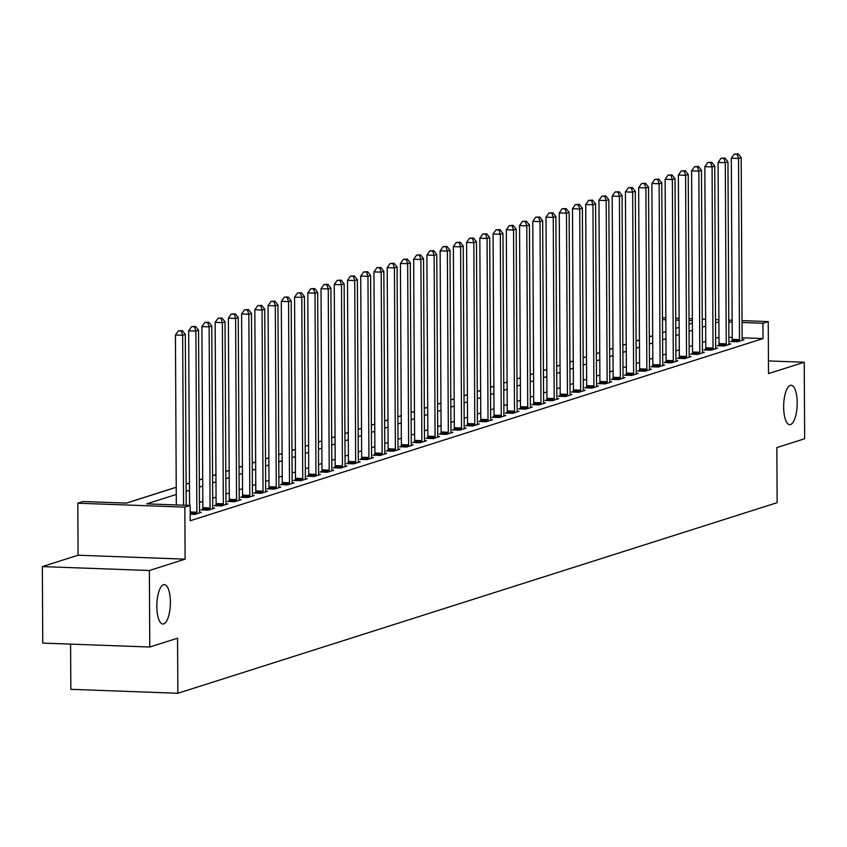 <?xml version="1.0" encoding="UTF-8"?>
<svg xmlns="http://www.w3.org/2000/svg" width="847" height="847" viewBox="0 0 847 847"><rect width="100%" height="100%" fill="white"/><g stroke="black" fill="none" stroke-linecap="round" stroke-linejoin="round"><path stroke-width="1.27" d="M783.644 407.111A19.714 6.744 -87.9 0 1 791.14 385.247A19.714 6.744 -87.9 0 1 797.196 402.801A19.714 6.744 -87.9 0 1 789.7 424.654A19.714 6.744 -87.9 0 1 783.644 407.111M156.833 606.463A19.714 6.744 -87.9 0 1 164.339 584.61A19.714 6.744 -87.9 0 1 170.385 602.153A19.714 6.744 -87.9 0 1 162.889 624.017A19.714 6.744 -87.9 0 1 156.833 606.463M70.597 644.112L70.83 689.331L177.859 693.269L777.144 502.663L776.858 447.587L804.65 438.746L804.248 362.241L768.451 360.928M177.859 693.269L177.574 638.183L149.781 647.023L42.752 643.095L42.35 566.59L149.379 570.518L185.112 559.158L184.847 507.131L77.808 503.203L83.101 501.519L126.499 503.107L176.229 487.29M185.112 559.158L78.083 555.219L42.35 566.59M78.083 555.219L77.808 503.203M652.688 335.687L649.321 336.757M639.453 339.891L636.086 340.97M626.219 344.104L622.852 345.174M612.984 348.308L609.618 349.388M599.75 352.521L596.383 353.591M586.516 356.735L583.149 357.805M573.281 360.938L569.915 362.008M560.047 365.152L556.68 366.222M546.813 369.356L543.446 370.435M533.578 373.569L530.211 374.639M520.344 377.783L516.977 378.853M507.109 381.986L503.743 383.056M493.875 386.2L490.498 387.27M480.641 390.403L477.263 391.483M467.406 394.617L464.029 395.687M454.172 398.821L450.795 399.9M440.938 403.034L437.56 404.104M427.693 407.248L424.326 408.318M414.458 411.451L411.091 412.521M401.224 415.665L397.857 416.735M387.99 419.868L384.623 420.948M374.755 424.082L371.388 425.152M361.521 428.296L358.154 429.365M348.286 432.499L344.92 433.569M335.052 436.713L331.685 437.783M321.818 440.916L318.451 441.996M308.583 445.13L305.216 446.2M295.349 449.334L291.982 450.413M282.115 453.547L278.748 454.617M268.88 457.761L265.503 458.83M255.646 461.964L252.268 463.034M242.411 466.178L239.034 467.248M229.177 470.381L225.8 471.461M215.932 474.595L212.565 475.665M202.698 478.809L199.331 479.878M189.463 483.012L186.096 484.082M176.229 487.226L126.298 503.107M149.781 647.023L149.379 570.518M176.271 494.468L146.743 503.859L190.141 505.447L190.215 520.746L763.031 338.567L742.131 337.794M732.242 337.434L728.865 337.307M718.987 337.18L715.62 338.249M705.752 341.394L702.385 342.463M692.518 345.597L689.151 346.667M679.283 349.811L675.906 350.88M666.049 354.014L662.672 355.084M652.815 358.228L649.437 359.297M639.58 362.431L636.203 363.511M626.346 366.645L622.969 367.714M613.101 370.859L609.734 371.928M599.867 375.062L596.5 376.132M586.632 379.276L583.265 380.345M573.398 383.479L570.031 384.559M560.163 387.693L556.797 388.762M546.929 391.907L543.562 392.976M533.695 396.11L530.328 397.179M520.46 400.324L517.094 401.393M507.226 404.527L503.859 405.597M493.992 408.741L490.625 409.81M480.757 412.944L477.39 414.024M467.523 417.158L464.156 418.227M454.288 421.372L450.911 422.441M441.054 425.575L437.677 426.644M427.82 429.789L424.442 430.858M414.585 433.992L411.208 435.072M401.34 438.206L397.974 439.275M388.106 442.42L384.739 443.489M374.872 446.623L371.505 447.692M361.637 450.837L358.27 451.906M348.403 455.04L345.036 456.11M335.168 459.254L331.802 460.323M321.934 463.457L318.567 464.537M308.7 467.671L305.333 468.74M295.465 471.885L292.099 472.954M282.231 476.088L278.864 477.157M268.997 480.302L265.63 481.371M255.762 484.505L252.395 485.585M242.528 488.719L239.15 489.788M229.293 492.933L225.916 494.002M216.059 497.136L212.682 498.205M202.825 501.35L199.447 502.419M190.183 514.171L195.001 514.351L201.353 512.329L199.543 512.266M202.729 509.333L201.004 509.873L208.246 510.138L214.598 508.126L212.788 508.052M215.964 505.119L214.249 505.67L221.48 505.934L227.832 503.912L226.022 503.849M229.198 500.905L227.483 501.456L234.714 501.72L241.067 499.698L239.256 499.635M242.433 496.702L240.717 497.253L247.949 497.517L254.301 495.495L252.491 495.431M255.667 492.488L253.952 493.039L261.183 493.303L267.536 491.281L265.725 491.218M268.901 488.285L267.186 488.825L274.417 489.1L280.77 487.078L278.959 487.004M282.146 484.071L280.421 484.622L287.652 484.886L294.004 482.864L292.194 482.801M295.381 479.868L293.655 480.408L300.886 480.673L307.239 478.661L305.428 478.587M308.615 475.654L306.889 476.205L314.121 476.469L320.473 474.447L318.663 474.384M321.849 471.44L320.124 471.991L327.355 472.255L333.707 470.233L331.897 470.17M335.084 467.237L333.358 467.788L340.589 468.052L346.942 466.03L345.131 465.966M348.318 463.023L346.592 463.574L353.824 463.838L360.176 461.816L358.366 461.753M361.553 458.82L359.827 459.36L367.058 459.625L373.411 457.613L371.6 457.539M374.787 454.606L373.061 455.157L380.292 455.421L386.645 453.399L384.834 453.336M388.021 450.392L386.296 450.943L393.527 451.207L399.879 449.185L398.069 449.122M401.256 446.189L399.53 446.74L406.761 447.004L413.114 444.982L411.303 444.919M414.49 441.975L412.764 442.526L419.996 442.79L426.359 440.768L424.548 440.705M427.724 437.772L426.009 438.312L433.24 438.587L439.593 436.565L437.783 436.491M440.959 433.558L439.244 434.109L446.475 434.373L452.827 432.351L451.017 432.288M454.193 429.355L452.478 429.895L459.709 430.16L466.062 428.148L464.251 428.074M467.428 425.141L465.712 425.692L472.944 425.956L479.296 423.934L477.486 423.871M480.662 420.927L478.947 421.478L486.178 421.742L492.531 419.72L490.72 419.657M493.896 416.724L492.181 417.275L499.412 417.539L505.765 415.517L503.954 415.454M507.141 412.51L505.415 413.061L512.647 413.325L518.999 411.303L517.189 411.24M520.376 408.307L518.65 408.847L525.881 409.112L532.234 407.1L530.423 407.026M533.61 404.093L531.884 404.644L539.115 404.908L545.468 402.886L543.658 402.823M546.844 399.879L545.119 400.43L552.35 400.695L558.702 398.672L556.892 398.609M560.079 395.676L558.353 396.227L565.584 396.491L571.937 394.469L570.126 394.406M573.313 391.462L571.587 392.013L578.819 392.277L585.171 390.255L583.361 390.192M586.548 387.259L584.822 387.799L592.053 388.074L598.406 386.052L596.595 385.978M599.782 383.045L598.056 383.596L605.287 383.86L611.64 381.838L609.829 381.775M613.016 378.842L611.29 379.382L618.522 379.647L624.874 377.635L623.064 377.561M626.251 374.628L624.525 375.179L631.756 375.443L638.119 373.421L636.298 373.358M639.485 370.414L637.759 370.965L645.001 371.23L651.354 369.207L649.543 369.144M652.719 366.211L651.004 366.762L658.235 367.026L664.588 365.004L662.778 364.941M665.954 361.997L664.239 362.548L671.47 362.812L677.822 360.79L676.012 360.727M679.188 357.794L677.473 358.334L684.704 358.599L691.057 356.587L689.246 356.513M692.423 353.58L690.707 354.131L697.939 354.395L704.291 352.373L702.481 352.31M705.657 349.366L703.942 349.917L711.173 350.182L717.525 348.159L715.715 348.096M718.902 345.163L717.176 345.714L724.407 345.978L730.76 343.956L728.949 343.893M732.136 340.949L730.41 341.5L737.642 341.765L743.994 339.742L742.184 339.679M742.036 320.621L768.24 321.585L768.515 373.601L804.248 362.241M768.24 321.585L762.946 323.268L742.046 322.495M763.031 338.567L762.946 323.268M190.141 505.447L184.847 507.131M662.481 317.699L665.858 317.816M675.737 318.186L679.114 318.303M689.003 318.673L692.38 318.79M702.258 319.16L705.636 319.277M715.514 319.647L718.891 319.764M728.78 320.134L732.157 320.251M692.38 320.674L689.013 320.547M679.125 320.187L675.747 320.06M665.869 319.7L662.492 319.573M186.096 484.156L189.463 483.086M199.331 479.942L202.698 478.873M212.565 475.739L215.932 474.659M225.8 471.525L229.177 470.456M239.034 467.322L242.411 466.242M252.268 463.108L255.646 462.038M265.503 458.894L268.88 457.825M278.748 454.691L282.115 453.621M291.982 450.477L295.349 449.408M305.216 446.274L308.583 445.194M318.451 442.06L321.818 440.991M331.685 437.846L335.052 436.777M344.92 433.643L348.286 432.573M358.154 429.429L361.521 428.36M371.388 425.226L374.755 424.146M384.623 421.012L387.99 419.943M397.857 416.809L401.224 415.729M411.091 412.595L414.458 411.526M424.326 408.381L427.693 407.312M437.56 404.178L440.938 403.108M450.795 399.964L454.172 398.895M464.029 395.761L467.406 394.681M477.263 391.547L480.641 390.478M490.508 387.333L493.875 386.264M503.743 383.13L507.109 382.061M516.977 378.916L520.344 377.847M530.211 374.713L533.578 373.633M543.446 370.499L546.813 369.43M556.68 366.296L560.047 365.216M569.915 362.082L573.281 361.013M583.149 357.868L586.516 356.799M596.383 353.665L599.75 352.596M609.618 349.451L612.984 348.382M622.852 345.248L626.219 344.168M636.086 341.034L639.453 339.965M649.321 336.82L652.698 335.751M662.555 332.617L665.933 331.548M675.79 328.403L679.167 327.334M689.024 324.2L692.401 323.12M718.902 321.881L715.535 322.951M705.667 326.084L702.301 327.164M692.433 330.298L689.066 331.368M679.199 334.512L675.832 335.581M665.964 338.715L662.598 339.785M652.73 342.929L649.363 343.998M639.496 347.132L636.129 348.202M626.261 351.346L622.894 352.416M613.027 355.549L609.66 356.629M599.792 359.763L596.426 360.833M586.558 363.977L583.181 365.046M573.324 368.18L569.946 369.25M560.089 372.394L556.712 373.463M546.855 376.597L543.478 377.677M533.621 380.811L530.243 381.881M520.376 385.025L517.009 386.094M507.141 389.228L503.774 390.298M493.907 393.442L490.54 394.511M480.673 397.645L477.306 398.715M467.438 401.859L464.071 402.928M454.204 406.062L450.837 407.142M440.969 410.276L437.603 411.346M427.735 414.49L424.368 415.559M414.501 418.693L411.134 419.763M401.266 422.907L397.899 423.976M388.032 427.11L384.665 428.19M374.798 431.324L371.431 432.394M361.563 435.538L358.186 436.607M348.329 439.741L344.951 440.811M335.094 443.955L331.717 445.024M321.86 448.158L318.483 449.228M308.615 452.372L305.248 453.441M295.381 456.575L292.014 457.655M282.146 460.789L278.779 461.859M268.912 465.003L265.545 466.072M255.678 469.206L252.311 470.276M242.443 473.42L239.076 474.489M229.209 477.623L225.842 478.703M215.974 481.837L212.608 482.906M202.74 486.051L199.373 487.12M189.506 490.254L186.139 491.324M732.168 322.135L728.791 322.008M183.555 505.204L182.666 335.285L185.313 334.438L186.213 505.31M176.324 504.939L175.435 335.02L182.666 335.285L181.269 330.976L182.327 330.637L178.378 330.87L181.269 330.976M178.378 330.87L175.435 335.02M185.313 334.438L182.327 330.637M196.726 513.801L196.779 513.398A3.081 1.059 92.1 0 0 196.853 512.234L195.901 331.071L198.547 330.235L199.5 511.387A3.081 1.059 92.1 0 0 199.585 512.509L199.638 512.88M189.58 505.426L188.669 330.806L195.901 331.071L194.503 326.762L195.562 326.423L191.613 326.656L194.503 326.762M191.613 326.656L188.669 330.806M198.547 330.235L195.562 326.423M209.961 509.598L210.014 509.185A3.081 1.059 92.1 0 0 210.088 508.02L209.135 326.868L211.782 326.021L212.735 507.184A3.081 1.059 92.1 0 0 212.819 508.295L212.872 508.666M202.655 509.936L202.782 508.92A3.081 1.059 92.1 0 0 202.857 507.755L201.904 326.593L209.135 326.868L207.737 322.548L208.796 322.22L204.847 322.442L207.737 322.548M204.847 322.442L201.904 326.593M211.782 326.021L208.796 322.22M223.195 505.384L223.248 504.981A3.081 1.059 92.1 0 0 223.322 503.817L222.369 322.654L225.016 321.807L225.969 502.97A3.081 1.059 92.1 0 0 226.054 504.092L226.107 504.463M215.89 505.723L216.017 504.717A3.081 1.059 92.1 0 0 216.091 503.552L215.138 322.389L222.369 322.654L220.972 318.345L222.03 318.006L218.081 318.239L220.972 318.345M218.081 318.239L215.138 322.389M225.016 321.807L222.03 318.006M236.429 501.18L236.482 500.768A3.081 1.059 92.1 0 0 236.557 499.603L235.604 318.44L238.251 317.604L239.203 498.767A3.081 1.059 92.1 0 0 239.288 499.878L239.341 500.249M229.124 501.519L229.251 500.503A3.081 1.059 92.1 0 0 229.325 499.338L228.372 318.176L235.604 318.44L234.206 314.131L235.265 313.792L231.316 314.025L234.206 314.131M231.316 314.025L228.372 318.176M238.251 317.604L235.265 313.792M249.664 496.967L249.717 496.564A3.081 1.059 92.1 0 0 249.791 495.4L248.838 314.237L251.485 313.39L252.438 494.553A3.081 1.059 92.1 0 0 252.522 495.675L252.575 496.046M242.358 497.305L242.486 496.3A3.081 1.059 92.1 0 0 242.56 495.124L241.607 313.972L248.838 314.237L247.44 309.928L248.499 309.589L244.55 309.822L247.44 309.928M244.55 309.822L241.607 313.972M251.485 313.39L248.499 309.589M262.898 492.753L262.951 492.351A3.081 1.059 92.1 0 0 263.025 491.186L262.072 310.023L264.719 309.187L265.672 490.339A3.081 1.059 92.1 0 0 265.757 491.461L265.81 491.832M255.593 493.102L255.72 492.086A3.081 1.059 92.1 0 0 255.794 490.921L254.841 309.758L262.072 310.023L260.685 305.714L261.744 305.375L257.784 305.608L260.685 305.714M257.784 305.608L254.841 309.758M264.719 309.187L261.744 305.375M276.143 488.55L276.186 488.147A3.081 1.059 92.1 0 0 276.26 486.972L275.307 305.82L277.954 304.973L278.907 486.136A3.081 1.059 92.1 0 0 278.991 487.247L279.044 487.618M268.827 488.888L268.954 487.872A3.081 1.059 92.1 0 0 269.028 486.707L268.076 305.555L275.307 305.82L273.92 301.511L274.979 301.172L271.019 301.394L273.92 301.511M271.019 301.394L268.076 305.555M277.954 304.973L274.979 301.172M289.378 484.336L289.42 483.933A3.081 1.059 92.1 0 0 289.494 482.769L288.552 301.606L291.199 300.77L292.141 481.922A3.081 1.059 92.1 0 0 292.226 483.044L292.279 483.415M282.062 484.685L282.189 483.669A3.081 1.059 92.1 0 0 282.263 482.504L281.31 301.341L288.552 301.606L287.154 297.297L288.213 296.958L284.253 297.191L287.154 297.297M284.253 297.191L281.31 301.341M291.199 300.77L288.213 296.958M302.612 480.133L302.665 479.72A3.081 1.059 92.1 0 0 302.728 478.555L301.786 297.392L304.433 296.556L305.375 477.719A3.081 1.059 92.1 0 0 305.46 478.83L305.513 479.201M295.296 480.471L295.423 479.455A3.081 1.059 92.1 0 0 295.497 478.29L294.555 297.128L301.786 297.392L300.389 293.083L301.447 292.755L297.498 292.977L300.389 293.083M297.498 292.977L294.555 297.128M304.433 296.556L301.447 292.755M315.846 475.919L315.899 475.516A3.081 1.059 92.1 0 0 315.963 474.352L315.02 293.189L317.667 292.342L318.61 473.505A3.081 1.059 92.1 0 0 318.694 474.627L318.747 474.998M308.53 476.258L308.668 475.252A3.081 1.059 92.1 0 0 308.732 474.087L307.789 292.924L315.02 293.189L313.623 288.88L314.682 288.541L310.733 288.774L313.623 288.88M310.733 288.774L307.789 292.924M317.667 292.342L314.682 288.541M329.081 471.705L329.134 471.303A3.081 1.059 92.1 0 0 329.197 470.138L328.255 288.975L330.902 288.139L331.844 469.302A3.081 1.059 92.1 0 0 331.929 470.413L331.982 470.784M321.765 472.054L321.902 471.038A3.081 1.059 92.1 0 0 321.966 469.873L321.024 288.711L328.255 288.975L326.857 284.666L327.916 284.327L323.967 284.56L326.857 284.666M323.967 284.56L321.024 288.711M330.902 288.139L327.916 284.327M342.315 467.502L342.368 467.099A3.081 1.059 92.1 0 0 342.432 465.924L341.489 284.772L344.136 283.925L345.078 465.088A3.081 1.059 92.1 0 0 345.163 466.21L345.216 466.581M334.999 467.84L335.137 466.835A3.081 1.059 92.1 0 0 335.2 465.659L334.258 284.507L341.489 284.772L340.092 280.463L341.15 280.124L337.201 280.357L340.092 280.463M337.201 280.357L334.258 284.507M344.136 283.925L341.15 280.124M355.549 463.288L355.602 462.886A3.081 1.059 92.1 0 0 355.666 461.721L354.724 280.558L357.37 279.722L358.313 460.874A3.081 1.059 92.1 0 0 358.397 461.996L358.461 462.367M348.233 463.637L348.371 462.621A3.081 1.059 92.1 0 0 348.435 461.456L347.492 280.293L354.724 280.558L353.326 276.249L354.385 275.91L350.436 276.143L353.326 276.249M350.436 276.143L347.492 280.293M357.37 279.722L354.385 275.91M368.784 459.085L368.837 458.672A3.081 1.059 92.1 0 0 368.911 457.507L367.958 276.355L370.605 275.508L371.558 456.671A3.081 1.059 92.1 0 0 371.632 457.782L371.695 458.153M361.478 459.423L361.605 458.407A3.081 1.059 92.1 0 0 361.669 457.242L360.727 276.08L367.958 276.355L366.56 272.035L367.619 271.707L363.67 271.929L366.56 272.035M363.67 271.929L360.727 276.08M370.605 275.508L367.619 271.707M382.018 454.871L382.071 454.468A3.081 1.059 92.1 0 0 382.145 453.304L381.192 272.141L383.839 271.294L384.792 452.457A3.081 1.059 92.1 0 0 384.866 453.579L384.93 453.95M374.713 455.21L374.84 454.204A3.081 1.059 92.1 0 0 374.914 453.039L373.961 271.876L381.192 272.141L379.795 267.832L380.854 267.493L376.904 267.726L379.795 267.832M376.904 267.726L373.961 271.876M383.839 271.294L380.854 267.493M395.253 450.668L395.305 450.255A3.081 1.059 92.1 0 0 395.38 449.09L394.427 267.927L397.074 267.091L398.026 448.254A3.081 1.059 92.1 0 0 398.101 449.365L398.164 449.736M387.947 451.006L388.074 449.99A3.081 1.059 92.1 0 0 388.148 448.825L387.195 267.663L394.427 267.927L393.029 263.618L394.088 263.279L390.139 263.512L393.029 263.618M390.139 263.512L387.195 267.663M397.074 267.091L394.088 263.279M408.487 446.454L408.54 446.051A3.081 1.059 92.1 0 0 408.614 444.887L407.661 263.724L410.308 262.877L411.261 444.04A3.081 1.059 92.1 0 0 411.335 445.162L411.398 445.533M401.182 446.793L401.309 445.787A3.081 1.059 92.1 0 0 401.383 444.611L400.43 263.459L407.661 263.724L406.264 259.415L407.322 259.076L403.373 259.309L406.264 259.415M403.373 259.309L400.43 263.459M410.308 262.877L407.322 259.076M421.721 442.24L421.774 441.838A3.081 1.059 92.1 0 0 421.848 440.673L420.895 259.51L423.542 258.674L424.495 439.826A3.081 1.059 92.1 0 0 424.58 440.948L424.633 441.319M414.416 442.589L414.543 441.573A3.081 1.059 92.1 0 0 414.617 440.408L413.664 259.246L420.895 259.51L419.498 255.201L420.557 254.862L416.608 255.095L419.498 255.201M416.608 255.095L413.664 259.246M423.542 258.674L420.557 254.862M434.956 438.037L435.009 437.634A3.081 1.059 92.1 0 0 435.083 436.459L434.13 255.307L436.777 254.46L437.73 435.623A3.081 1.059 92.1 0 0 437.814 436.734L437.867 437.105M427.65 438.375L427.777 437.359A3.081 1.059 92.1 0 0 427.851 436.194L426.899 255.042L434.13 255.307L432.732 250.998L433.791 250.659L429.842 250.881L432.732 250.998M429.842 250.881L426.899 255.042M436.777 254.46L433.791 250.659M448.19 433.823L448.243 433.42A3.081 1.059 92.1 0 0 448.317 432.256L447.364 251.093L450.011 250.257L450.964 431.409A3.081 1.059 92.1 0 0 451.049 432.531L451.102 432.902M440.885 434.172L441.012 433.156A3.081 1.059 92.1 0 0 441.086 431.991L440.133 250.828L447.364 251.093L445.967 246.784L447.025 246.445L443.076 246.678L445.967 246.784M443.076 246.678L440.133 250.828M450.011 250.257L447.025 246.445M461.424 429.62L461.477 429.207A3.081 1.059 92.1 0 0 461.551 428.042L460.599 246.879L463.245 246.043L464.198 427.206A3.081 1.059 92.1 0 0 464.283 428.317L464.336 428.688M454.119 429.958L454.246 428.942A3.081 1.059 92.1 0 0 454.32 427.777L453.367 246.615L460.599 246.879L459.201 242.57L460.26 242.242L456.311 242.464L459.201 242.57M456.311 242.464L453.367 246.615M463.245 246.043L460.26 242.242M474.659 425.406L474.712 425.003A3.081 1.059 92.1 0 0 474.786 423.839L473.833 242.676L476.48 241.829L477.433 422.992A3.081 1.059 92.1 0 0 477.517 424.114L477.57 424.485M467.353 425.745L467.48 424.739A3.081 1.059 92.1 0 0 467.555 423.574L466.602 242.411L473.833 242.676L472.446 238.367L473.505 238.028L469.545 238.261L472.446 238.367M469.545 238.261L466.602 242.411M476.48 241.829L473.505 238.028M487.893 421.192L487.946 420.79A3.081 1.059 92.1 0 0 488.02 419.625L487.067 238.462L489.714 237.626L490.667 418.789A3.081 1.059 92.1 0 0 490.752 419.9L490.805 420.271M480.588 421.541L480.715 420.525A3.081 1.059 92.1 0 0 480.789 419.36L479.836 238.198L487.067 238.462L485.68 234.153L486.739 233.814L482.779 234.047L485.68 234.153M482.779 234.047L479.836 238.198M489.714 237.626L486.739 233.814M501.138 416.989L501.18 416.586A3.081 1.059 92.1 0 0 501.255 415.411L500.312 234.259L502.959 233.412L503.901 414.575A3.081 1.059 92.1 0 0 503.986 415.697L504.039 416.068M493.822 417.327L493.949 416.322A3.081 1.059 92.1 0 0 494.023 415.146L493.07 233.994L500.312 234.259L498.915 229.95L499.974 229.611L496.014 229.844L498.915 229.95M496.014 229.844L493.07 233.994M502.959 233.412L499.974 229.611M514.373 412.775L514.425 412.373A3.081 1.059 92.1 0 0 514.489 411.208L513.547 230.045L516.194 229.209L517.136 410.361A3.081 1.059 92.1 0 0 517.221 411.483L517.273 411.854M507.057 413.124L507.184 412.108A3.081 1.059 92.1 0 0 507.258 410.943L506.315 229.781L513.547 230.045L512.149 225.736L513.208 225.397L509.248 225.63L512.149 225.736M509.248 225.63L506.315 229.781M516.194 229.209L513.208 225.397M527.607 408.572L527.66 408.159A3.081 1.059 92.1 0 0 527.723 406.994L526.781 225.842L529.428 224.995L530.37 406.158A3.081 1.059 92.1 0 0 530.455 407.269L530.508 407.64M520.291 408.91L520.429 407.894A3.081 1.059 92.1 0 0 520.492 406.729L519.55 225.567L526.781 225.842L525.384 221.522L526.442 221.194L522.493 221.416L525.384 221.522M522.493 221.416L519.55 225.567M529.428 224.995L526.442 221.194M540.841 404.358L540.894 403.955A3.081 1.059 92.1 0 0 540.958 402.791L540.015 221.628L542.662 220.781L543.605 401.944A3.081 1.059 92.1 0 0 543.689 403.066L543.742 403.437M533.525 404.697L533.663 403.691A3.081 1.059 92.1 0 0 533.726 402.526L532.784 221.363L540.015 221.628L538.618 217.319L539.677 216.98L535.728 217.213L538.618 217.319M535.728 217.213L532.784 221.363M542.662 220.781L539.677 216.98M554.076 400.155L554.129 399.742A3.081 1.059 92.1 0 0 554.192 398.577L553.25 217.414L555.897 216.578L556.839 397.741A3.081 1.059 92.1 0 0 556.924 398.852L556.977 399.223M546.76 400.493L546.897 399.477A3.081 1.059 92.1 0 0 546.961 398.312L546.019 217.15L553.25 217.414L551.852 213.105L552.911 212.766L548.962 212.999L551.852 213.105M548.962 212.999L546.019 217.15M555.897 216.578L552.911 212.766M567.31 395.941L567.363 395.538A3.081 1.059 92.1 0 0 567.426 394.374L566.484 213.211L569.131 212.364L570.073 393.527A3.081 1.059 92.1 0 0 570.158 394.649L570.222 395.02M559.994 396.28L560.132 395.274A3.081 1.059 92.1 0 0 560.195 394.099L559.253 212.946L566.484 213.211L565.087 208.902L566.145 208.563L562.196 208.796L565.087 208.902M562.196 208.796L559.253 212.946M569.131 212.364L566.145 208.563M580.544 391.727L580.597 391.325A3.081 1.059 92.1 0 0 580.661 390.16L579.719 208.997L582.365 208.161L583.308 389.313A3.081 1.059 92.1 0 0 583.392 390.435L583.456 390.806M573.228 392.076L573.366 391.06A3.081 1.059 92.1 0 0 573.43 389.895L572.487 208.733L579.719 208.997L578.321 204.688L579.38 204.349L575.431 204.582L578.321 204.688M575.431 204.582L572.487 208.733M582.365 208.161L579.38 204.349M593.779 387.524L593.832 387.121A3.081 1.059 92.1 0 0 593.906 385.946L592.953 204.794L595.6 203.947L596.553 385.11A3.081 1.059 92.1 0 0 596.627 386.221L596.69 386.592M586.473 387.862L586.6 386.846A3.081 1.059 92.1 0 0 586.664 385.681L585.722 204.529L592.953 204.794L591.555 200.485L592.614 200.146L588.665 200.368L591.555 200.485M588.665 200.368L585.722 204.529M595.6 203.947L592.614 200.146M607.013 383.31L607.066 382.908A3.081 1.059 92.1 0 0 607.14 381.743L606.187 200.58L608.834 199.744L609.787 380.896A3.081 1.059 92.1 0 0 609.861 382.018L609.925 382.389M599.708 383.659L599.835 382.643A3.081 1.059 92.1 0 0 599.909 381.478L598.956 200.316L606.187 200.58L604.79 196.271L605.849 195.932L601.899 196.165L604.79 196.271M601.899 196.165L598.956 200.316M608.834 199.744L605.849 195.932M620.248 379.107L620.3 378.694A3.081 1.059 92.1 0 0 620.375 377.529L619.422 196.366L622.069 195.53L623.021 376.693A3.081 1.059 92.1 0 0 623.096 377.804L623.159 378.175M612.942 379.445L613.069 378.429A3.081 1.059 92.1 0 0 613.143 377.264L612.19 196.102L619.422 196.366L618.024 192.057L619.083 191.729L615.134 191.951L618.024 192.057M615.134 191.951L612.19 196.102M622.069 195.53L619.083 191.729M633.482 374.893L633.535 374.49A3.081 1.059 92.1 0 0 633.609 373.326L632.656 192.163L635.303 191.316L636.256 372.479A3.081 1.059 92.1 0 0 636.341 373.601L636.393 373.972M626.177 375.232L626.304 374.226A3.081 1.059 92.1 0 0 626.378 373.061L625.425 191.898L632.656 192.163L631.259 187.854L632.317 187.515L628.368 187.748L631.259 187.854M628.368 187.748L625.425 191.898M635.303 191.316L632.317 187.515M646.716 370.679L646.769 370.277A3.081 1.059 92.1 0 0 646.843 369.112L645.89 187.949L648.537 187.113L649.49 368.276A3.081 1.059 92.1 0 0 649.575 369.387L649.628 369.758M639.411 371.028L639.538 370.012A3.081 1.059 92.1 0 0 639.612 368.847L638.659 187.685L645.89 187.949L644.493 183.64L645.552 183.301L641.603 183.534L644.493 183.64M641.603 183.534L638.659 187.685M648.537 187.113L645.552 183.301M659.951 366.476L660.004 366.073A3.081 1.059 92.1 0 0 660.078 364.898L659.125 183.746L661.772 182.899L662.725 364.062A3.081 1.059 92.1 0 0 662.809 365.184L662.862 365.555M652.645 366.815L652.772 365.809A3.081 1.059 92.1 0 0 652.846 364.634L651.894 183.481L659.125 183.746L657.727 179.437L658.786 179.098L654.837 179.331L657.727 179.437M654.837 179.331L651.894 183.481M661.772 182.899L658.786 179.098M673.185 362.262L673.238 361.86A3.081 1.059 92.1 0 0 673.312 360.695L672.359 179.532L675.006 178.696L675.959 359.848A3.081 1.059 92.1 0 0 676.044 360.97L676.097 361.341M665.88 362.611L666.007 361.595A3.081 1.059 92.1 0 0 666.081 360.43L665.128 179.268L672.359 179.532L670.962 175.223L672.02 174.884L668.071 175.117L670.962 175.223M668.071 175.117L665.128 179.268M675.006 178.696L672.02 174.884M686.419 358.059L686.472 357.646A3.081 1.059 92.1 0 0 686.546 356.481L685.594 175.329L688.24 174.482L689.193 355.645A3.081 1.059 92.1 0 0 689.278 356.756L689.331 357.127M679.114 358.397L679.241 357.381A3.081 1.059 92.1 0 0 679.315 356.216L678.362 175.054L685.594 175.329L684.207 171.009L685.265 170.681L681.306 170.903L684.207 171.009M681.306 170.903L678.362 175.054M688.24 174.482L685.265 170.681M699.654 353.845L699.707 353.443A3.081 1.059 92.1 0 0 699.781 352.278L698.828 171.115L701.475 170.268L702.428 351.431A3.081 1.059 92.1 0 0 702.512 352.553L702.565 352.924M692.348 354.184L692.475 353.178A3.081 1.059 92.1 0 0 692.55 352.013L691.597 170.85L698.828 171.115L697.441 166.806L698.5 166.467L694.54 166.7L697.441 166.806M694.54 166.7L691.597 170.85M701.475 170.268L698.5 166.467M712.899 349.642L712.941 349.229A3.081 1.059 92.1 0 0 713.015 348.064L712.073 166.901L714.72 166.065L715.662 347.228A3.081 1.059 92.1 0 0 715.747 348.339L715.8 348.71M705.583 349.98L705.71 348.964A3.081 1.059 92.1 0 0 705.784 347.799L704.831 166.637L712.073 166.901L710.675 162.592L711.734 162.253L707.774 162.486L710.675 162.592M707.774 162.486L704.831 166.637M714.72 166.065L711.734 162.253M726.133 345.428L726.175 345.025A3.081 1.059 92.1 0 0 726.25 343.861L725.307 162.698L727.954 161.851L728.896 343.014A3.081 1.059 92.1 0 0 728.981 344.136L729.034 344.507M718.817 345.767L718.944 344.761A3.081 1.059 92.1 0 0 719.018 343.586L718.076 162.433L725.307 162.698L723.91 158.389L724.968 158.05L721.009 158.283L723.91 158.389M721.009 158.283L718.076 162.433M727.954 161.851L724.968 158.05M739.367 341.214L739.42 340.812A3.081 1.059 92.1 0 0 739.484 339.647L738.542 158.484L741.189 157.648L742.131 338.8A3.081 1.059 92.1 0 0 742.216 339.922L742.268 340.293M732.052 341.563L732.189 340.547A3.081 1.059 92.1 0 0 732.253 339.382L731.31 158.22L738.542 158.484L737.144 154.175L738.203 153.836L734.254 154.069L737.144 154.175M734.254 154.069L731.31 158.22M741.189 157.648L738.203 153.836M196.779 513.398L190.173 513.155M196.853 512.234L190.173 511.99M210.014 509.185L202.782 508.92M210.088 508.02L202.857 507.755M223.248 504.981L216.017 504.717M223.322 503.817L216.091 503.552M236.482 500.768L229.251 500.503M236.557 499.603L229.325 499.338M249.717 496.564L242.486 496.3M249.791 495.4L242.56 495.124M262.951 492.351L255.72 492.086M263.025 491.186L255.794 490.921M276.186 488.147L268.954 487.872M276.26 486.972L269.028 486.707M289.42 483.933L282.189 483.669M289.494 482.769L282.263 482.504M302.665 479.72L295.423 479.455M302.728 478.555L295.497 478.29M315.899 475.516L308.668 475.252M315.963 474.352L308.732 474.087M329.134 471.303L321.902 471.038M329.197 470.138L321.966 469.873M342.368 467.099L335.137 466.835M342.432 465.924L335.2 465.659M355.602 462.886L348.371 462.621M355.666 461.721L348.435 461.456M368.837 458.672L361.605 458.407M368.911 457.507L361.669 457.242M382.071 454.468L374.84 454.204M382.145 453.304L374.914 453.039M395.305 450.255L388.074 449.99M395.38 449.09L388.148 448.825M408.54 446.051L401.309 445.787M408.614 444.887L401.383 444.611M421.774 441.838L414.543 441.573M421.848 440.673L414.617 440.408M435.009 437.634L427.777 437.359M435.083 436.459L427.851 436.194M448.243 433.42L441.012 433.156M448.317 432.256L441.086 431.991M461.477 429.207L454.246 428.942M461.551 428.042L454.32 427.777M474.712 425.003L467.48 424.739M474.786 423.839L467.555 423.574M487.946 420.79L480.715 420.525M488.02 419.625L480.789 419.36M501.18 416.586L493.949 416.322M501.255 415.411L494.023 415.146M514.425 412.373L507.184 412.108M514.489 411.208L507.258 410.943M527.66 408.159L520.429 407.894M527.723 406.994L520.492 406.729M540.894 403.955L533.663 403.691M540.958 402.791L533.726 402.526M554.129 399.742L546.897 399.477M554.192 398.577L546.961 398.312M567.363 395.538L560.132 395.274M567.426 394.374L560.195 394.099M580.597 391.325L573.366 391.06M580.661 390.16L573.43 389.895M593.832 387.121L586.6 386.846M593.906 385.946L586.664 385.681M607.066 382.908L599.835 382.643M607.14 381.743L599.909 381.478M620.3 378.694L613.069 378.429M620.375 377.529L613.143 377.264M633.535 374.49L626.304 374.226M633.609 373.326L626.378 373.061M646.769 370.277L639.538 370.012M646.843 369.112L639.612 368.847M660.004 366.073L652.772 365.809M660.078 364.898L652.846 364.634M673.238 361.86L666.007 361.595M673.312 360.695L666.081 360.43M686.472 357.646L679.241 357.381M686.546 356.481L679.315 356.216M699.707 353.443L692.475 353.178M699.781 352.278L692.55 352.013M712.941 349.229L705.71 348.964M713.015 348.064L705.784 347.799M726.175 345.025L718.944 344.761M726.25 343.861L719.018 343.586M739.42 340.812L732.189 340.547M739.484 339.647L732.253 339.382"/></g></svg>
